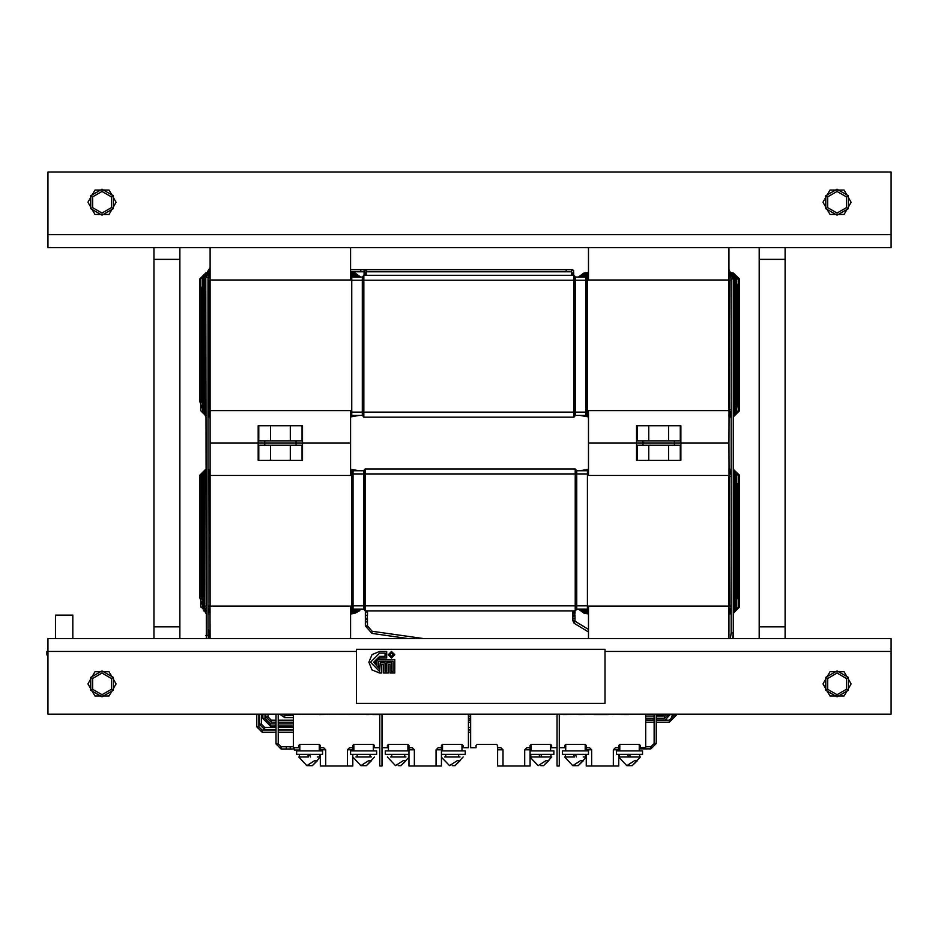 <?xml version="1.0" encoding="UTF-8"?>
<svg xmlns="http://www.w3.org/2000/svg" width="938" height="938" viewBox="0 0 938 938"><rect width="100%" height="100%" fill="white"/><g stroke="black" fill="none" stroke-linecap="round" stroke-linejoin="round"><path stroke-width="1.41" d="M179.85 638.485L179.85 259.298L153.914 259.298L153.914 247.632L153.914 259.298L179.85 259.298L179.85 247.632M179.85 626.819L153.914 626.819L153.914 259.298L153.914 626.819L179.85 626.819M785.165 638.485L785.165 259.298L759.229 259.298L759.229 247.632M759.229 638.485L759.229 626.819L785.165 626.819L759.229 626.819L759.229 259.298L785.165 259.298L785.165 247.632M264.704 440.895L264.704 443.053L258.22 443.053L302.54 443.053L264.704 443.053L264.704 445.222M637.078 460.347L637.078 445.222L648.791 445.222L648.791 460.347M648.791 445.222L680.32 445.222L680.32 460.347M587.364 473.971L576.764 473.971L576.764 470.735L587.364 470.735L587.364 609.09L576.764 609.09L575.909 609.958L575.909 605.842L575.909 608.012M587.364 605.842L576.764 605.842L576.764 473.971L575.909 473.971L575.252 469L365.128 469L364.472 469.645L364.472 610.169L365.128 610.814L365.128 605.842L364.472 605.842L364.472 609.958L363.616 609.09L353.016 609.09L353.016 470.735L363.616 470.735L363.616 609.09M643.034 440.895L643.034 443.053L636.539 443.053L680.859 443.053L643.034 443.053L643.034 445.222M258.759 460.347L258.759 445.222L270.472 445.222L270.472 460.347M270.472 445.222L302.001 445.222L302.001 460.347M588.443 750.904L562.495 750.904L562.495 754.363L588.443 754.363L588.443 750.904M352.805 766.041L352.805 757.189L352.805 766.041L320.374 766.041L320.374 757.189M353.884 744.42L353.884 750.904L373.336 750.904L373.336 744.42L353.884 744.42L352.805 745.499L352.805 750.904L352.805 749.825L347.4 749.825L347.4 766.041M325.779 766.041L325.779 749.825L323.622 747.656L325.779 749.825L320.374 749.825L320.374 745.499L319.295 744.42L299.832 744.42L298.753 745.499L298.753 747.656L293.348 747.656L293.348 714.369M405.873 756.954L390.525 756.954M404.911 760.636L403.387 760.636L406.142 760.636L400.948 765.689L409.003 757.189M404.688 754.363L404.688 756.954L393.608 756.954M618.705 766.041L618.705 757.189L618.705 766.041L586.285 766.041L586.285 757.189M619.784 744.42L619.784 750.904L639.247 750.904L639.247 744.42L619.784 744.42L618.705 745.499L618.705 750.904L618.705 749.825L613.3 749.825L613.3 766.041M591.69 766.041L591.69 749.825L589.521 747.656L591.69 749.825L586.285 749.825L586.285 745.499L585.195 744.42L565.743 744.42L564.664 745.499L564.664 747.656L559.259 747.656M307.652 754.363L308.602 756.954L298.706 756.954L299.515 756.954L298.706 756.954L299.515 756.954L299.515 754.363M530.076 754.363L553.854 754.363L553.854 750.904L530.076 750.904M642.483 750.904L616.547 750.904L616.547 754.363L642.483 754.363L642.483 750.904M639.575 754.363L639.575 756.954L618.67 756.954L619.467 756.954L618.705 756.954L619.467 756.954L619.467 754.363M573.564 754.363L574.502 756.954L564.617 756.954L565.415 756.954L564.617 756.954L565.415 756.954L565.415 754.363M371.284 756.954L355.936 756.954M636.222 760.636L634.709 760.636L637.453 760.636L632.271 765.689L640.373 756.954M637.195 756.954L628.554 756.954L627.604 754.363M319.612 754.363L319.612 756.954L320.421 756.954L317.243 756.954M316.27 760.636L314.758 760.636L317.501 760.636L312.319 765.689L320.421 756.954M441.435 754.363L465.213 754.363L465.213 750.904L461.977 750.904L461.977 744.42L442.513 744.42L441.435 745.499L441.435 766.041L409.003 766.041L409.003 745.499L407.924 744.42L388.473 744.42L388.473 750.904L385.225 750.904L385.225 754.363L409.003 754.363M459.925 756.954L444.577 756.954M458.952 760.636L457.439 760.636L460.183 760.636L455 765.689L463.102 756.954M458.729 754.363L458.729 756.954L447.661 756.954M582.181 760.636L580.657 760.636L583.413 760.636L578.218 765.689L586.32 756.954L583.143 756.954M585.523 754.363L585.523 756.954L586.32 756.954L585.523 756.954L586.285 756.954L586.285 754.363M550.606 750.904L550.606 744.42L531.154 744.42L530.076 745.499L530.076 766.041L497.644 766.041L497.644 745.499L496.565 744.42L477.102 744.42L476.023 745.499L476.023 747.656L470.618 747.656L470.618 714.369M461.977 750.904L441.435 750.904M588.443 606.065L588.443 638.485L891.1 638.485L891.1 714.158L47.979 714.158L47.979 638.485L210.124 638.485L209.467 475.484L210.124 475.484L210.124 606.065L351.715 606.065M550.934 754.363L550.934 756.954L530.076 756.954L530.826 756.954L530.826 754.363M547.593 760.636L546.068 760.636L548.824 760.636L543.63 765.689L551.732 756.954M548.554 756.954L539.913 756.954L538.975 754.363M370.322 760.636L368.798 760.636L371.554 760.636L366.359 765.689L374.461 756.954M370.1 754.363L370.1 756.954L359.019 756.954M376.584 750.904L350.636 750.904L350.636 754.363L376.584 754.363L376.584 750.904M322.531 750.904L296.596 750.904L296.596 754.363L322.531 754.363L322.531 750.904M409.003 750.904L388.473 750.904M680.32 425.758L680.32 440.895L668.606 440.895L668.606 425.758M668.606 440.895L637.078 440.895L637.078 425.758M891.1 234.652L47.979 234.652L47.979 171.959L891.1 171.959L891.1 247.632L728.967 247.632L728.967 410.633L587.364 410.633M47.979 234.652L47.979 247.632L350.636 247.632L350.636 280.052M302.001 425.758L302.001 440.895L290.288 440.895L290.288 425.758M290.288 440.895L258.759 440.895L258.759 425.758M351.715 412.145L362.314 412.145L362.314 415.382L351.715 415.382L351.715 277.027L362.314 277.027L363.182 276.159L363.182 278.105M351.715 280.274L363.182 280.274L363.182 276.159M362.314 277.027L362.314 412.145L363.827 412.145L363.827 417.117L363.182 416.472L363.182 275.948L363.827 275.303L573.962 275.303L574.607 278.105M363.827 417.117L573.962 417.117L574.607 416.472L574.607 275.948L573.962 275.303L573.962 280.274L575.475 280.274L575.475 277.027L586.062 277.027L586.062 415.382L575.475 415.382L575.475 280.274L586.062 280.274M586.062 415.382L575.475 415.382L574.607 416.249L574.607 412.145L586.062 412.145M72.847 638.485L72.847 615.14L55.553 615.14L55.553 638.485M356.417 651.464L46.9 651.464L46.9 654.923L47.979 654.923M574.818 614.707L575.041 613.194L572.872 613.194L572.872 615.351L573.095 614.707L573.962 616.442L572.872 615.351L573.962 616.442L575.041 615.351L573.962 616.442M572.872 618.599L572.872 620.874L575.041 620.874L575.041 618.599L572.872 618.599L572.872 615.351M575.041 620.874L574.22 623.266L588.443 631.989M367.286 617.954L367.497 615.351L365.339 615.351L365.339 618.599L365.55 617.954L366.418 619.678L365.339 618.599L366.418 619.678L367.497 618.599L366.418 619.678M365.339 621.847L365.339 625.927L367.497 625.927L367.497 621.847L365.339 621.847L365.339 618.599M367.497 625.927L372.151 631.286L371.858 633.431L407.878 638.485M656.283 714.158L656.283 743.494L650.878 748.899L650.878 746.742L645.731 746.742M656.283 743.494L654.126 743.494L650.878 746.742M668.817 714.158L664.503 718.227L664.503 716.069L656.283 716.069M575.252 469L575.909 469.645L575.252 469L575.252 473.971L575.909 473.971L575.909 605.842L576.764 605.842L576.764 609.09M575.909 605.842L575.252 605.842L575.252 610.814L365.128 610.814M364.472 605.842L353.016 605.842M365.128 469L365.128 473.971L353.016 473.971M584.116 611.494L584.116 612.115L588.443 612.877M584.116 470.735L582.088 470.735M733.364 470.946L738.253 475.273L733.282 470.301M733.282 470.946L737.608 486.599L737.608 595.642L733.282 611.494L738.253 607.144L738.253 475.273L738.253 607.144L733.282 612.115M659.777 714.158L659.777 715.014L657.62 715.014L656.811 716.069M663.025 714.158L663.025 715.014L660.868 715.014L660.047 716.069M409.003 749.825L414.408 749.825L414.408 766.041M441.435 747.656L438.198 747.656L436.029 749.825L441.435 749.825M497.644 749.825L503.049 749.825L503.049 766.041M524.67 766.041L524.67 749.825L530.076 749.825L530.076 766.041M278.223 714.158L278.223 743.986L276.053 743.986L281.025 748.958L293.137 748.958M278.223 743.986L281.025 746.8L281.025 748.958M281.025 746.8L286.336 746.8L286.336 748.958M282.103 714.158L284.706 715.448L284.706 717.617L293.348 717.617M201.471 607.144L205.797 612.115M203.382 610.732L205.668 611.459L201.471 596.462L201.471 475.273L205.797 470.946L200.826 475.273L200.826 607.144L200.826 475.273L205.797 470.301L200.826 475.273M354.963 470.735L350.636 470.301M354.963 611.494L354.963 612.115L351.926 612.115M264.997 714.158L264.997 718.449L262.839 718.449L270.402 726.012L276.053 726.012M264.997 718.449L270.402 723.843L270.402 726.012M208.33 630.852L208.787 631.766M205.809 274.435L206.372 638.485M206.184 274.869L210.124 268.034M207.955 628.882L209.537 632.704L208.224 634.018M267.975 714.158L267.975 716.89L265.817 716.89L271.223 722.283L276.053 722.283M267.975 716.89L271.223 720.126L271.223 722.283M354.963 274.646L354.963 274.002L350.636 273.591M354.963 415.382L356.991 415.382M205.715 415.171L200.826 410.844L205.797 415.815M205.797 274.002L200.826 278.973L205.797 274.002L200.826 278.973L200.826 410.844L200.826 278.973L205.809 274.002M737.608 278.973L733.282 274.002L732.238 273.896M733.282 274.646L738.253 278.973L733.282 274.002M733.539 274.658L737.608 290.417L737.608 399.471L733.282 415.171L738.253 410.844L738.253 278.973L738.253 410.844L733.282 415.815M584.116 415.382L588.443 415.815M584.116 274.646L584.116 274.002L588.443 274.002L584.116 274.002L579.543 277.027M676.802 714.158L674.645 714.697L669.24 720.103L656.283 720.103M676.802 714.697L669.24 722.26L669.24 720.103M728.967 270.015L733.282 279.196L733.282 632.927L731.124 632.927L730.362 638.485M728.967 269.605L733.282 278.774L731.124 279.196L731.124 632.927M665.077 720.103L670.482 714.158M670.424 719.974L672.64 714.627L670.482 714.627M733.282 638.485L732.684 638.098M363.182 280.274L363.827 280.274L363.827 275.303M573.962 417.117L573.962 412.145L574.607 412.145M571.582 270.754L572.661 269.675L571.582 270.754L571.582 272.923L573.739 272.923L573.528 271.41M366.207 271.844L566.177 271.844L566.177 269.675L350.636 269.675M207.955 632.341L209.537 636.163L208.283 637.43M258.9 714.158L258.9 726.833L256.742 726.833L262.148 732.238L276.053 732.238M258.9 726.833L262.148 730.081L262.148 732.238M350.636 271.844L360.802 271.844L360.802 269.675L365.128 269.675L364.038 270.754L364.038 272.923L366.207 272.923L365.984 271.41M210.124 272.923L207.955 277.249L205.797 277.249L210.124 270.414L205.797 277.249M207.955 277.249L207.955 635.589L205.797 635.589M261.385 714.158L261.385 724.124L259.216 724.124L264.622 729.53L276.053 729.53M261.385 724.124L264.622 727.372L264.622 729.53M733.399 613.194L739.343 607.179L739.343 484.547L739.332 475.12L733.282 469.211L739.343 477.102L739.343 488.51M733.282 416.906L739.343 410.926L739.332 278.879L733.34 272.923L731.64 272.747M205.797 469.211L199.747 475.179L199.747 597.764L205.692 613.194M205.739 272.923L199.747 278.891L199.747 401.558L205.797 416.894M201.6 277.941L205.715 274.646L201.471 290.428L201.471 399.518L205.797 415.171M739.343 359.629L739.343 280.72L733.34 272.923M837.059 694.695L846.416 689.289L846.416 678.479L837.059 673.074L827.691 678.479L827.691 689.289L837.059 694.695M837.059 670.916L848.292 677.4L848.292 690.368L837.059 696.864L825.815 690.368L825.815 677.4L837.059 670.916M116.078 683.884L109.054 671.714L94.996 671.714L87.973 683.884L94.996 696.055L109.054 696.055L116.078 683.884M851.106 683.884L844.083 671.714L830.024 671.714L823.001 683.884L830.024 696.055L844.083 696.055L851.106 683.884M102.031 694.695L111.388 689.289L111.388 678.479L102.031 673.074L92.663 678.479L92.663 689.289L102.031 694.695M102.031 670.916L113.264 677.4L113.264 690.368L102.031 696.864L90.798 690.368L90.798 677.4L102.031 670.916M837.059 191.422L827.691 196.828L827.691 207.638L837.059 213.043L846.416 207.638L846.416 196.828L837.059 191.422M837.059 215.201L825.815 208.717L825.815 195.737L837.059 189.253L848.292 195.737L848.292 208.717L837.059 215.201M87.973 202.233L94.996 214.403L109.054 214.403L116.078 202.233L109.054 190.062L94.996 190.062L87.973 202.233M823.001 202.233L830.024 214.403L844.083 214.403L851.106 202.233L844.083 190.062L830.024 190.062L823.001 202.233M102.031 191.422L92.663 196.828L92.663 207.638L102.031 213.043L111.388 207.638L111.388 196.828L102.031 191.422M102.031 215.201L90.798 208.717L90.798 195.737L102.031 189.253L113.264 195.737L113.264 208.717L102.031 215.201M389.927 654.701L391.545 656.319L393.174 654.701L391.545 653.083L389.927 654.701M394.792 654.701L391.545 651.464L388.309 654.701L391.545 657.948L394.792 654.701M368.845 662.263L372.023 669.908L379.656 673.074L381.825 673.074L381.825 664.432L383.443 664.432L383.443 673.074L388.309 673.074L388.309 664.432L389.927 664.432L389.927 673.074L394.792 673.074L394.792 659.566L376.959 659.566L376.959 665.64L375.341 662.263L379.656 657.948L386.691 657.948L386.691 651.464L379.656 651.464L372.023 654.63L368.845 662.263M731.124 280.052L729.612 280.052L728.967 443.053L680.859 443.053L680.859 425.758L636.539 425.758L636.539 443.053L588.443 443.053L636.539 443.053L636.539 460.347L680.859 460.347L680.859 443.053L728.967 443.053L729.612 606.065L728.967 606.065L728.967 475.484L587.364 475.484M299.832 745.722L298.753 745.722M293.348 746.39L294.462 750.037L299.832 750.037M351.715 410.633L210.124 410.633L210.124 443.053L258.22 443.053L210.124 443.053L210.124 475.484L351.715 475.484M350.636 410.633L350.636 443.053L302.54 443.053L302.54 425.758L258.22 425.758L258.22 460.347L302.54 460.347L302.54 443.053L350.636 443.053L350.636 475.484M668.606 445.222L668.606 460.347M353.016 472.893L351.715 472.893L351.715 475.05L353.016 475.05L351.715 475.05L351.715 604.764L353.016 604.764L351.715 604.764L351.715 606.921L353.016 606.921M572.872 620.874L574.22 623.266M666.648 714.158L664.503 716.069M365.339 625.927L371.858 633.431M575.346 621.425L588.443 629.445M664.503 718.227L656.283 718.227M654.126 718.227L645.731 718.227M654.126 716.069L645.731 716.069M372.151 631.286L423.413 638.485M654.126 714.158L654.126 743.494M650.878 748.899L639.247 748.899M640.326 746.742L639.247 746.742M366.418 610.814L365.339 610.814L365.339 611.893L367.497 611.893L367.497 611.037L365.339 611.037M575.909 610.169L575.252 610.814M576.764 470.735L575.909 469.868M364.472 469.868L363.616 470.735M588.443 410.633L588.443 475.484M728.967 638.485L728.967 606.065L587.364 606.065M290.288 445.222L290.288 460.347M731.124 609.301L728.967 609.301L731.124 609.301M588.443 609.301L583.178 609.09L588.443 609.301M733.282 609.301L735.451 607.144L735.451 475.273L735.451 607.144L733.282 609.301M735.451 475.273L733.282 473.104L735.451 475.273M587.364 473.104L588.443 473.104L587.364 473.104M728.967 473.104L731.124 473.104L728.967 473.104M734.372 608.223L733.282 608.223L734.372 608.223L734.372 474.194L734.372 608.223M731.124 608.223L728.967 608.223L731.124 608.223M588.443 608.223L587.364 608.223L588.443 608.223M587.364 474.194L588.443 474.194L587.364 474.194M728.967 474.194L731.124 474.194L728.967 474.194M733.282 474.194L734.372 474.194L733.282 474.194M731.124 612.115L730.491 612.115L731.124 612.115M587.059 612.115L584.116 612.115L587.059 612.115M581.525 609.09L588.443 611.306M579.543 609.09L584.116 612.115M731.124 472.025L728.967 472.025L731.124 472.025M588.443 472.025L587.364 472.025L588.443 472.025M731.124 470.301L728.967 470.301M588.443 470.301L584.116 470.301M733.282 610.38L736.529 607.144L736.529 475.273L733.282 472.025M731.124 610.38L728.967 610.38M588.443 610.38L584.116 610.38M659.777 715.014L659.613 716.069M657.62 714.158L657.62 715.014M660.868 714.158L660.868 715.014M663.025 715.014L662.849 716.069M659.777 718.262L656.283 718.262M654.126 718.262L645.731 718.262M470.618 718.262L468.461 718.262M470.618 716.104L468.461 716.104M733.282 606.065L734.372 606.065L733.282 606.065M733.282 476.352L734.372 476.352L733.282 476.352M729.612 476.352L731.124 476.352M729.612 606.065L731.124 606.065M352.805 747.656L349.557 747.656L347.4 749.825M323.622 747.656L320.374 747.656M373.336 744.42L374.414 745.499L374.414 747.656L379.82 747.656M352.805 754.363L352.805 756.954L352.805 754.363M320.374 749.825L320.374 750.904M320.374 754.363L320.374 756.954M403.387 760.636L395.449 765.689L387.347 756.954M398.204 765.689L400.948 765.689M618.705 747.656L615.469 747.656L613.3 749.825M589.521 747.656L586.285 747.656M639.247 744.42L640.326 745.499L640.326 747.656L645.731 747.656L645.731 714.369M618.705 754.363L618.705 756.954L618.705 754.363M586.285 749.825L586.285 750.904M299.832 744.42L299.832 750.904L319.295 750.904L319.295 744.42M310.525 756.954L309.587 754.363M632.271 765.689L626.76 765.689L634.709 760.636M576.436 756.954L575.498 754.363M366.359 765.689L360.86 765.689L368.798 760.636M407.924 750.904L407.924 744.42M314.758 760.636L306.808 765.689L312.319 765.689M412.251 747.656L414.408 749.825L412.251 747.656L409.003 747.656M461.977 744.42L463.055 745.499L463.055 747.656L468.461 747.656L468.461 714.369M388.473 744.42L387.394 745.499L387.394 747.656L381.989 747.656M436.029 749.825L438.198 747.656L436.029 749.825L436.029 766.041M457.439 760.636L449.49 765.689L441.435 757.189M452.245 765.689L455 765.689M379.82 714.158L379.82 766.041L381.989 766.041L381.989 714.158M580.657 760.636L572.719 765.689L578.218 765.689M442.513 750.904L442.513 744.42M530.076 747.656L526.828 747.656L524.67 749.825M500.892 747.656L503.049 749.825L500.892 747.656L497.644 747.656M550.606 744.42L551.685 745.499L551.685 747.656L557.09 747.656M588.443 638.485L210.124 638.485M379.82 714.369L291.19 714.158M559.259 714.369L647.888 714.158M557.09 714.369L381.989 714.369M301.461 714.369L315.766 714.369M319.061 714.58L327.468 714.369M349.018 714.369L363.323 714.369M366.594 714.58L372.843 714.369M372.843 714.58L379.82 714.58M563.421 714.58L571.817 714.369M578.887 714.58L587.294 714.369M593.989 714.58L608.281 714.58M614.976 714.369L628.308 714.58M546.068 760.636L538.131 765.689L530.076 757.189M540.886 765.689L543.63 765.689M557.09 714.158L557.09 766.041L559.259 766.041L559.259 714.158M630.488 756.954L629.539 754.363M531.154 750.904L531.154 744.42M541.847 756.954L540.898 754.363M585.195 744.42L585.195 750.904L565.743 750.904L565.743 744.42M276.053 714.158L276.053 743.986M279.665 714.158L284.706 717.617M284.706 715.448L293.348 715.448M204.719 606.065L204.719 608.223L205.797 608.223L204.719 608.223L204.719 474.194L204.719 476.352L205.797 476.352L204.719 476.352L204.719 606.065L205.797 606.065L204.719 606.065M207.955 608.223L210.124 608.223L207.955 608.223M350.636 608.223L353.016 608.223L350.636 608.223M207.955 606.065L209.467 606.065M207.955 476.352L209.467 476.352M204.719 474.194L205.797 474.194L204.719 474.194M207.955 474.194L210.124 474.194L207.955 474.194M350.636 474.194L351.715 474.194L350.636 474.194M354.963 609.301L350.636 609.301L354.963 609.301M210.124 609.301L207.955 609.301L210.124 609.301M207.955 473.104L210.124 473.104L207.955 473.104M350.636 473.104L351.715 473.104L350.636 473.104M205.797 473.104L203.628 475.273L203.628 607.144L203.628 475.273L205.399 473.151M203.628 607.144L205.797 609.301L203.628 607.144M208.728 612.115L207.955 612.115M205.797 472.025L202.549 475.273L202.549 607.144L205.797 610.38M353.016 472.025L350.636 472.025L353.016 472.025M210.124 472.025L207.955 472.025L210.124 472.025M210.124 470.301L207.955 470.301M356.991 470.735L354.963 470.301M350.636 611.271L357.554 609.09M350.636 612.889L354.963 612.115L359.535 609.09M354.963 610.38L350.636 610.38M210.124 610.38L207.955 610.38M350.636 638.485L350.636 606.065M648.791 440.895L648.791 425.758M210.124 267.6L205.797 274.435M270.402 723.843L276.053 723.843M278.223 723.843L293.348 723.843M278.223 726.012L293.348 726.012M262.839 714.158L262.839 718.449M208.904 631.637L210.124 632.857M209.537 632.704L210.124 633.279M208.517 634.745L210.124 636.339M265.817 714.158L265.817 716.89M271.223 720.126L276.053 720.126M278.223 720.126L293.348 720.126M278.223 722.283L293.348 722.283M205.797 280.052L204.719 280.052L204.719 409.765L205.797 409.765L204.719 409.765L204.719 411.923L204.719 277.894L205.797 277.894L204.719 277.894L204.719 280.052L205.797 280.052M351.715 277.894L350.636 277.894L351.715 277.894M210.124 277.894L207.955 277.894L210.124 277.894M210.124 247.632L210.124 280.052L207.955 280.052M207.978 276.816L210.124 276.816L207.978 276.816M350.636 276.816L355.901 277.027L350.636 276.816M205.797 276.816L203.628 278.973L203.628 410.844L203.628 278.973L205.797 276.816M203.628 410.844L205.797 413.013L203.628 410.844M351.715 413.013L350.636 413.013L351.715 413.013M210.124 413.013L207.955 413.013L210.124 413.013M351.715 411.923L350.636 411.923L351.715 411.923M210.124 411.923L207.955 411.923L210.124 411.923M205.797 411.923L204.719 411.923L205.797 411.923M210.124 274.002L208.893 274.201M350.636 274.002L354.963 274.002L350.636 274.002M357.554 277.027L350.636 275.162M359.535 277.027L354.963 274.002M207.955 414.092L210.124 414.092L207.955 414.092M350.636 414.092L351.715 414.092L350.636 414.092M207.955 415.815L210.124 415.815M350.636 415.815L354.963 415.815M205.797 275.737L202.549 278.973L202.549 410.844L205.797 414.092M208.177 275.737L210.124 275.737M350.636 275.737L354.963 275.737M209.467 409.765L207.955 409.765M588.443 280.052L588.443 247.632L728.967 247.632M588.443 247.632L350.636 247.632M270.472 440.895L270.472 425.758M584.116 276.816L588.443 276.816L584.116 276.816M728.967 276.816L730.831 276.816L728.967 276.816M733.117 276.816L735.451 278.973L735.451 410.844L735.451 278.973L733.117 276.816M731.124 413.013L728.967 413.013L731.124 413.013M588.443 413.013L587.364 413.013L588.443 413.013M733.282 413.013L735.451 410.844L733.282 413.013M586.062 277.894L588.443 277.894L586.062 277.894M728.967 277.894L731.042 277.894L728.967 277.894M733.258 277.894L734.372 277.894L734.372 411.923L733.282 411.923L734.372 411.923L734.372 409.765L733.282 409.765L734.372 409.765L734.372 277.894L733.258 277.894M731.124 411.923L728.967 411.923L731.124 411.923M588.443 411.923L587.364 411.923L588.443 411.923M728.967 274.002L729.623 274.002L728.967 274.002M733.282 414.092L736.529 410.844L736.529 278.973L732.871 275.678M586.062 414.092L588.443 414.092L586.062 414.092M728.967 414.092L731.124 414.092L728.967 414.092M728.967 415.815L731.124 415.815M582.088 415.382L584.116 415.815M588.443 275.186L581.525 277.027M584.116 275.737L588.443 275.737M728.967 275.737L730.491 275.737M734.372 280.052L733.282 280.052L734.372 280.052M731.124 409.765L729.612 409.765M728.967 273.075L731.124 279.196M733.282 638.098L733.282 632.927L732.59 638.485M669.24 722.26L656.283 722.26M654.126 722.26L645.731 722.26M470.618 722.26L468.461 722.26M654.126 720.103L645.731 720.103M470.618 720.103L468.461 720.103M468.461 720.032L470.618 720.032M645.731 720.032L654.126 720.032M656.283 720.032L665.077 720.032M586.062 413.224L587.364 413.224L587.364 411.067L586.062 411.067L587.364 411.067L587.364 281.353L586.062 281.353L587.364 281.353L587.364 279.196L586.062 279.196M572.661 275.303L573.739 275.303L573.739 274.213L571.793 274.213M574.607 276.159L575.475 277.027M362.314 415.382L363.182 416.249M572.661 269.675L573.739 270.754L572.661 269.675L566.177 269.675M209.537 636.163L210.124 636.75M208.799 638.473L207.955 635.589M262.148 730.081L276.053 730.081M278.223 730.081L293.348 730.081M468.461 730.081L470.618 730.081M278.223 732.238L293.348 732.238M468.461 732.238L470.618 732.238M365.128 269.675L366.207 270.754L365.128 269.675M259.216 714.158L259.216 724.124M264.622 727.372L276.053 727.372M278.223 727.372L293.348 727.372M468.461 727.372L470.618 727.372M278.223 729.53L293.348 729.53M468.461 729.53L470.618 729.53M209.467 280.052L209.467 410.633L210.124 410.633L210.124 280.052L351.715 280.052M587.364 280.052L729.612 280.052M350.636 612.373L355.08 611.459L358.82 609.09M202.549 475.273L202.549 607.144M207.955 610.849L210.124 611.306M207.955 611.951L210.124 612.408M353.016 470.946L350.636 470.946M210.124 470.946L207.955 470.946M350.636 613.991L355.068 613.194L359.875 610.685M207.955 612.537L210.124 612.96M355.068 613.194L360.696 609.09M358.961 470.735L350.636 469.211M210.124 469.211L207.955 469.211M207.955 613.64L210.124 614.05M583.999 611.459L588.443 612.408L583.999 611.459L580.259 609.09L583.999 611.459M728.967 612.455L731.124 611.975L728.967 612.455M736.529 607.144L736.529 475.273M728.967 611.341L731.124 610.861M731.124 470.946L728.967 470.946M584.022 613.194L588.443 613.98L584.022 613.194L578.383 609.09M728.967 614.05L731.124 613.628L728.967 614.05M728.967 612.948L731.124 612.537M731.124 469.211L728.967 469.211M588.443 469.211L580.118 470.735M357.753 275.678L350.636 274.072M210.124 275.127L208.295 275.385M202.549 278.973L202.549 410.844M207.955 415.171L210.124 415.171M358.82 277.027L355.033 274.646L358.82 277.027M207.955 416.894L210.124 416.894M350.636 416.894L358.961 415.382M360.696 277.027L355.021 272.923L350.636 272.501M210.124 273.544L209.35 273.626M588.443 272.501L584.069 272.923L578.383 277.027M580.118 415.382L588.443 416.894M728.967 416.894L731.124 416.894M588.443 273.591L584.116 274.002M588.443 274.095L584.046 274.646L580.259 277.027L584.046 274.646L588.443 274.095M735.978 275.584L732.508 274.541M729.729 274.166L728.967 274.06M586.062 415.171L588.443 415.171L586.062 415.171M728.967 415.171L731.124 415.171L728.967 415.171M730.327 275.338L728.967 275.151M736.529 410.844L736.529 278.973M378.577 668.114L373.711 662.263L379.656 656.319L385.061 656.319L385.061 653.083L379.656 653.083L370.475 662.263L379.656 671.456L380.195 662.814L385.061 662.814L385.061 671.456L386.691 671.456L386.691 662.814L391.545 662.814L391.545 671.456L393.174 671.456L393.174 661.184L378.577 661.184L378.577 668.114M356.417 703.348L605.033 703.348L605.033 649.295L356.417 649.295L356.417 703.348M296.056 445.222L296.056 440.895M572.872 611.893L572.872 611.037L575.041 611.037L575.041 611.893L572.872 611.893L572.872 613.194M575.252 605.842L365.128 605.842L365.128 473.971L575.252 473.971L575.252 605.842M674.375 445.222L674.375 440.895M891.1 651.464L605.033 651.464M286.336 746.8L290.921 746.8L290.159 747.879L290.921 748.958M737.608 278.961L736.611 276.206M737.608 407.092L737.608 284.495L737.608 407.092M363.827 280.274L573.962 280.274L573.962 412.145L363.827 412.145L363.827 280.274M571.582 272.923L571.582 275.08L573.739 275.08M366.207 274.213L366.207 275.08L364.038 275.08L364.038 274.213L366.207 274.213L366.207 272.923M153.914 638.485L153.914 626.819L153.914 638.485M365.339 615.351L365.339 611.893M367.497 621.847L367.497 618.599M367.497 615.351L367.497 611.893M575.041 613.194L575.041 611.893M575.041 618.599L575.041 615.351M391.709 754.363L391.709 756.954M618.67 756.954L626.76 765.689M298.706 756.954L306.808 765.689M445.761 754.363L445.761 756.954M564.617 756.954L572.719 765.689M352.758 756.954L360.86 765.689M357.12 754.363L357.12 756.954M290.921 746.8L293.137 746.8M573.739 272.923L573.739 274.213M256.742 714.158L256.742 726.833M566.177 271.844L571.582 271.844M364.038 272.923L364.038 274.213M360.802 271.844L364.038 271.844"/></g></svg>
